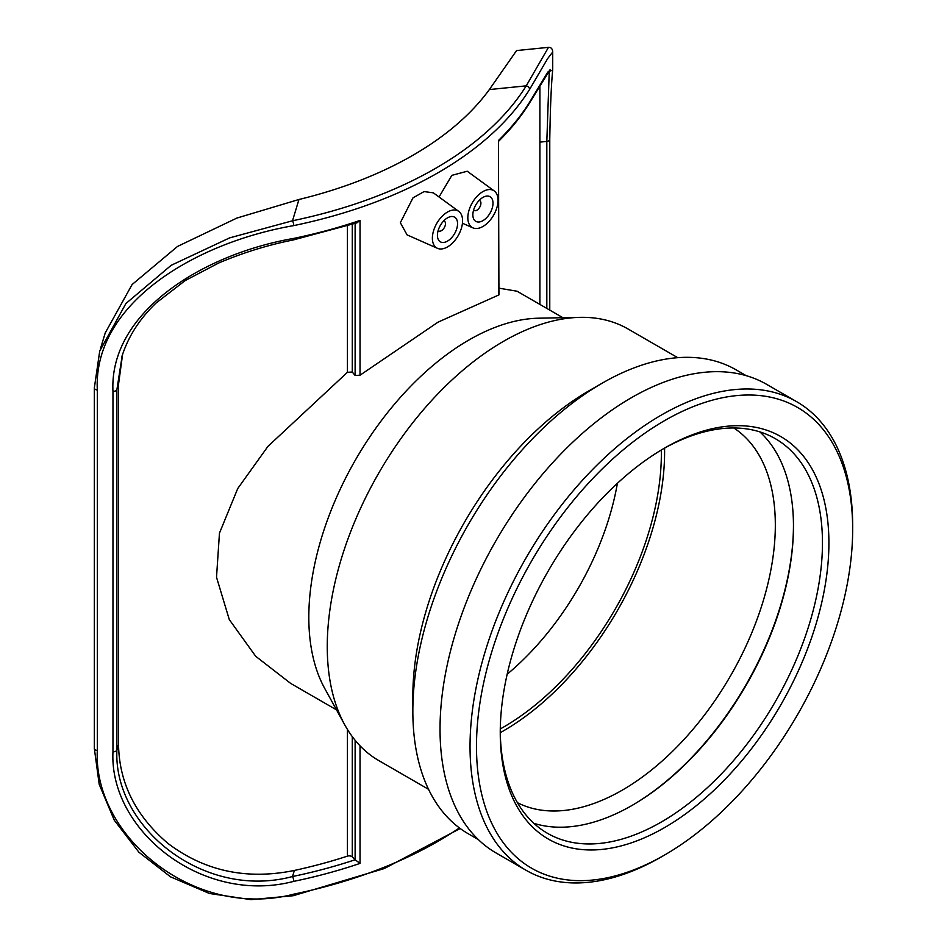 <?xml version="1.0" encoding="UTF-8"?>
<svg xmlns="http://www.w3.org/2000/svg" width="947" height="947" viewBox="0 0 947 947"><rect width="100%" height="100%" fill="white"/><g stroke="black" fill="none" stroke-linecap="round" stroke-linejoin="round"><path stroke-width="1.42" d="M355.125 740.282L355.125 859.746A3.563 2.06 0 0 0 355.137 859.758L352.284 856.905A3.563 2.06 0 0 0 347.442 856.135A378.788 218.686 0 0 1 294.363 870.447L292.516 876.531C203.842 900.348 113.178 827.157 116.907 750.06A3.563 2.06 180 0 1 112.965 751.752C109.118 830.46 202.528 905.285 293.724 881.373A391.596 226.084 0 0 0 360.026 863.404L355.137 859.758A388.045 224.037 180 0 1 292.516 876.531A3.563 0.983 78.3 0 1 293.724 881.373M459.402 827.927A391.596 226.084 180 0 1 293.724 894.169C194.099 920.306 92.984 835.893 97.316 750.45L97.316 390.01C92.984 304.2 194.111 242.882 293.724 225.611A391.596 226.084 0 0 0 529.586 89.444L547.638 58.619L552.717 52.014M437.49 248.339L407.068 234.88L400.344 222.699L412.987 197.864L424.09 191.578L433.359 192.845L458.81 211.418A21.355 12.335 -60 0 1 462.586 220.769A21.355 12.335 -60 0 1 453.696 241.805A21.355 12.335 -60 0 1 437.49 248.339A21.355 12.335 -60 0 1 432.377 238.218A21.355 12.335 -60 0 1 442.142 216.271A21.355 12.335 -60 0 1 458.81 211.418M439.041 196.988L451.849 175.361L467.226 171.229L494.251 190.951A21.355 12.335 -60 0 1 498.027 200.314A21.355 12.335 -60 0 1 489.137 221.349A21.355 12.335 -60 0 1 472.932 227.872A21.355 12.335 -60 0 1 467.83 217.751A21.355 12.335 -60 0 1 477.584 195.804A21.355 12.335 -60 0 1 494.251 190.951M552.717 70.054L547.828 72.019L529.586 102.24A391.596 226.084 180 0 1 498.442 140.511L498.939 294.896L438.023 322.158L360.026 375.213L360.026 220.426A391.596 226.084 180 0 1 293.724 238.407C202.528 254.21 109.118 312.439 112.965 391.312L112.965 751.752M360.026 375.213L355.125 375.486L352.284 372.041L347.442 372.289L268.001 446.309L237.721 488.557L219.455 533.161L216.52 577.256L229.292 619.587L255.702 656.283L290.646 683.391L336.516 709.871M122.613 354.273L118.541 384.245L116.907 389.631L122.222 355.468M112.965 391.312A3.563 2.06 180 0 0 116.907 389.631L116.907 750.06L118.541 744.685L118.541 384.245M118.541 744.685C119.227 783.11 135.764 816.065 168.128 843.552C204.824 871.193 246.907 880.154 294.363 870.447M562.92 317.707L517.062 291.226L498.939 288.16M498.939 140.937L498.927 140.973C510.978 129.017 521.099 116.505 529.255 103.424A3.563 2.734 -148.1 0 0 529.586 102.24M549.272 70.646L546.821 141.423A3.563 2.06 0 0 0 549.769 139.398A3.563 2.06 0 0 0 549.745 139.138M360.026 220.426L356.972 222.829L293.25 239.958A3.563 0.983 -101.7 0 0 293.724 238.407M552.717 69.51L552.717 51.907C552.503 48.806 551.095 47.291 548.479 47.35L526.236 85.846A388.045 224.037 180 0 1 292.516 220.781L229.648 237.875L171.17 265.302L125.904 303.537L99.743 351.017L94.38 387.631A3.563 2.06 180 0 0 94.333 387.974A3.563 2.06 180 0 1 94.333 387.974A3.563 2.06 180 0 0 97.316 390.01M548.455 47.35L516.588 50.57L489.35 89.563A356.001 205.535 180 0 1 298.956 199.486L236.868 218.07L177.562 246.409L132.095 284.55L105.271 332.835M437.419 235.306A14.241 8.227 -60 0 1 443.634 220.982A14.241 8.227 -60 0 1 454.607 217.159A14.241 8.227 -60 0 1 454.607 233.601A14.241 8.227 -60 0 1 440.367 241.828A14.241 8.227 -60 0 1 437.419 235.306M443.741 220.864A5.694 3.291 -60 0 1 444.297 221.077A5.694 3.291 -60 0 1 444.297 227.647A5.694 3.291 -60 0 1 438.591 230.938A5.694 3.291 -60 0 1 438.141 230.571M472.861 214.839A14.241 8.227 -60 0 1 479.075 200.515A14.241 8.227 -60 0 1 490.049 196.704A14.241 8.227 -60 0 1 490.049 213.146A14.241 8.227 -60 0 1 475.808 221.361A14.241 8.227 -60 0 1 472.861 214.839M479.182 200.397A5.694 3.291 -60 0 1 479.738 200.61A5.694 3.291 -60 0 1 479.738 207.192A5.694 3.291 -60 0 1 474.045 210.471A5.694 3.291 -60 0 1 473.583 210.104M852.667 529.231L852.667 525.514A270.558 156.208 120 0 0 796.628 401.658A270.558 156.208 120 0 0 661.349 415.058A270.558 156.208 120 0 0 484.604 653.477A270.558 156.208 120 0 0 526.07 870.281A270.558 156.208 120 0 0 661.361 856.881L664.581 855.023A266 153.58 -60 0 1 476.483 746.425A266 153.58 -60 0 1 664.581 420.634A266 153.58 -60 0 1 852.667 529.231A266 153.58 -60 0 1 664.581 855.023M664.581 448.073A232.394 134.178 120 0 0 664.569 448.085A232.394 134.178 120 0 0 500.253 732.706A232.394 134.178 120 0 0 664.581 827.583A232.394 134.178 120 0 0 828.909 542.951A232.394 134.178 120 0 0 664.581 448.073L664.569 448.085A227.836 131.538 120 0 1 503.473 730.847A227.836 131.538 120 0 1 500.276 732.658M796.628 401.658L766.632 384.34A270.558 156.208 120 0 0 631.353 397.74A270.558 156.208 120 0 0 454.596 636.159A270.558 156.208 120 0 0 496.074 852.963L526.07 870.281M662.959 449.02A227.836 131.538 -60 0 1 775.273 438.65A227.836 131.538 -60 0 1 810.194 621.232A227.836 131.538 -60 0 1 661.349 821.996A227.836 131.538 -60 0 1 547.437 833.289A227.836 131.538 -60 0 1 500.253 730.835M533.859 823.31A227.836 131.538 120 0 0 632.359 805.258L632.359 805.258A227.836 131.538 120 0 0 793.468 526.212A227.836 131.538 120 0 0 759.849 431.891M631.85 805.542A229.269 132.367 120 0 0 793.456 525.632M517.453 802.701A216.449 124.968 120 0 0 622.286 790.141A216.449 124.968 120 0 0 762.761 602.446A216.449 124.968 120 0 0 733.795 427.985M500.276 728.93A223.279 128.91 120 0 0 503.473 727.13A223.279 128.91 120 0 0 661.326 449.991M507.166 674.24A205.061 118.387 120 0 0 617.397 483.301M677.744 357.682L628.074 329A249.203 143.873 120 0 0 580.014 317.352L538.464 318.204A226.416 130.722 120 0 0 468.919 339.997A226.416 130.722 120 0 0 324.714 688.433L344.755 724.846A249.203 143.873 120 0 0 378.871 760.63L428.541 789.313M580.014 317.352A249.203 143.873 120 0 0 503.473 341.346A249.203 143.873 120 0 0 344.755 724.846M746.189 375.663L736.174 369.875A267.859 154.645 120 0 0 602.245 383.144L589.058 390.756A249.203 143.873 120 0 0 412.845 695.962L412.845 711.197A267.859 154.645 120 0 0 468.327 833.81L478.342 839.598M589.058 390.756L602.245 383.144A267.859 154.645 120 0 0 412.845 711.197M360.026 863.404L360.026 745.798M352.284 856.905L352.284 736.612M498.442 140.511L498.442 295.298M347.442 729.462L347.442 856.135M347.442 225.919L347.442 372.289M352.284 372.041L352.284 224.38M539.897 142.121L546.821 141.423L546.821 308.402M355.125 223.445L355.125 375.486M293.191 239.958A3.563 0.983 -101.7 0 0 293.25 239.958C267.989 244.977 243.107 252.671 218.591 263.053L185.221 280.561L156.137 302.981C139.327 319.08 127.833 337.203 121.642 357.339M298.956 199.486L292.516 220.781A3.563 0.983 78.3 0 1 293.724 225.611M529.586 89.444A3.563 2.734 -148.1 0 0 526.236 85.846L489.35 89.563M293.724 894.169A3.563 0.983 78.3 0 1 293.25 895.72A3.563 0.983 78.3 0 1 293.227 895.72M97.316 750.45A3.563 2.06 180 0 1 94.333 748.414L94.333 748.414A3.563 2.06 180 0 1 94.38 748.059M539.897 304.413L539.897 85.928M549.769 310.107L549.769 139.398C550.278 107.721 551.261 84.496 552.717 69.723M529.243 103.424L550.053 69.699M94.333 748.473L99.198 784.329L114.279 820.22L138.889 852.205L170.519 876.839L209.441 893.483L251.05 899.65L293.25 895.72L384.34 868.529L460.195 828.507M94.333 748.414L94.333 387.986L99.719 351.1M105.259 332.835L100.358 349.064M472.932 227.872L462.444 223.232M631.353 805.838L632.359 805.258"/></g></svg>
